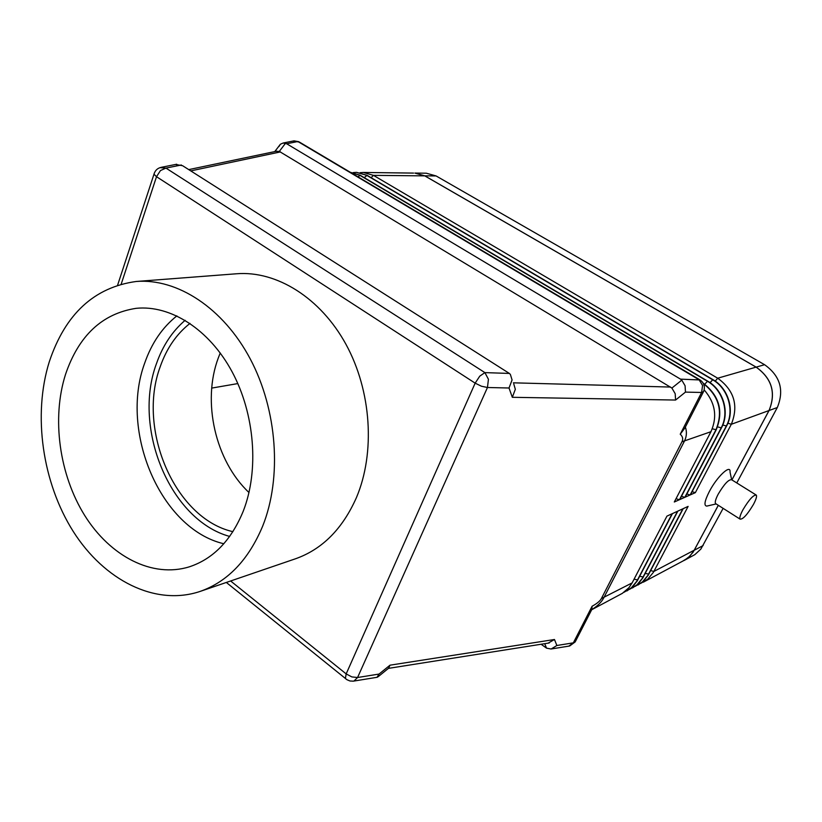 <?xml version="1.0" encoding="UTF-8"?>
<svg xmlns="http://www.w3.org/2000/svg" width="822" height="822" viewBox="0 0 822 822"><rect width="100%" height="100%" fill="white"/><g stroke="black" fill="none" stroke-linecap="round" stroke-linejoin="round"><path stroke-width="1.23" d="M716.044 503.865L715.5 503.516C714.791 502.129 715.685 499.016 718.192 494.186C724.254 483.994 728.754 479.195 731.693 479.781L755.86 494.823M707.341 505.972L706.848 506.085C703.724 505.9 704.546 501.06 709.304 491.587C717.041 476.565 730.953 463.639 730.039 472.105L731.662 479.74M742.924 509.804C749.089 499.55 753.558 494.659 756.343 495.132C756.99 496.498 756.004 499.632 753.394 504.523C747.26 514.736 742.8 519.596 740.016 519.093C739.389 517.747 740.355 514.644 742.924 509.804M544.709 643.698L546.548 648.147L551.12 649.02L556.874 645.496L573.345 642.845L575.534 641.252L591.84 609.441L592.097 606.235L573.345 642.845L568.824 646.133M278.915 146.542L280.374 144.251L283.087 143.038L286.673 143.768L297.862 141.507L699.06 379.754L702.563 385.446L701.618 392.474L680.236 434.211L684.911 427.964L703.313 392.063M286.673 143.768L680.503 379.137L681.787 380.124L671.893 388.056L675.191 393.707L675.581 400.047L685.466 392.104L685.086 385.765L681.787 380.124M513.781 383.977L515.332 389.299L512.312 397.303L675.581 400.047M175.569 164.472L182.618 165.715L509.373 373.435L484.888 372.613L479.74 376.178L475.157 383.155L481.466 386.227L487.456 387.501L488.432 379.261L484.888 372.613L165.941 168.089L159.93 167.657M352.895 681.202L353.933 681.058L357.57 677.513L487.456 387.501L509.024 388.005L512.075 379.949L510.359 374.411L509.373 373.435M671.893 388.056L279.316 151.402L285.511 143.264M275.997 151.34L279.316 151.402M556.874 645.496L554.47 639.506L548.13 643.143M546.548 648.147L541.123 644.253M136.267 281.473L236.746 273.757C276.48 270.592 320.385 297.615 345.959 344.305C371.493 390.984 375.469 452.788 356.378 497.721C342.455 528.998 322.152 549.363 295.478 558.785L200.126 591.419C227.653 581.699 248.501 559.926 262.68 526.121C282.11 477.541 277.333 410.014 250.248 358.926C223.122 307.798 177.223 278.196 136.267 281.473C94.222 287.227 65.215 314.035 49.248 361.896C32.664 415.12 42.374 482.668 73.281 531.515C104.178 580.219 155.204 606.492 200.126 591.419M176.874 315.884C162.324 327.454 151.608 343.185 144.703 363.088C119.324 431.54 160.67 529.019 223.82 543.753M243.25 511.171C231.249 540.311 213.319 558.847 189.471 566.779C152.389 578.39 110.302 556.36 84.8 515.63C59.297 474.797 51.498 418.47 65.513 374.421C78.748 335.53 102.318 313.501 136.216 308.322C170.555 304.849 209.096 329.19 231.999 371.606C254.861 414 259.238 470.338 243.25 511.171M220.234 352.987L218.313 357.889C201.832 401.629 215.282 460.854 248.994 492.532M190.005 323.395C176.607 333.907 166.712 348.261 160.3 366.458C136.709 429.115 174.891 518.59 232.914 531.67M237.835 383.576L211.727 388.087M591.768 609.595C597.543 606.03 601.54 602.115 603.759 597.861L684.284 441.424C686.668 436.729 687.038 431.94 685.373 427.06M704.156 389.885C715.304 402.759 717.575 416.703 710.948 431.704L674.307 501.995L679.434 499.714L715.911 429.896C723.309 411.658 719.147 396.235 703.427 383.627M623.98 592.302L631.234 587.966L636.875 581.123L672.098 513.75L666.95 516.124L632.128 582.911L629.015 587.627L622.357 593.35L591.686 609.749M629.631 589.292L636.834 584.987L642.444 578.185L677.523 511.263L672.447 513.596L637.225 580.938L632.406 587.042L626.909 590.946M635.211 586.322L642.342 582.048L647.931 575.287L682.856 508.808L677.852 511.109L642.794 578L637.995 584.072L632.519 587.946M640.698 583.394L647.767 579.15L653.336 572.431L688.117 506.393L683.185 508.654L648.27 575.112L643.492 581.133L638.047 584.997M643.328 582.182L684.983 559.926L689.884 556.104L694.261 550.185L718.284 505.294M731.888 479.894L769.012 410.538C776.184 392.926 771.889 378.459 756.117 367.136L424.779 175.867L414.915 173.103L424.758 175.826L756.168 367.126C771.94 378.449 776.245 392.916 769.063 410.517L731.919 479.914M356.676 172.373L367.074 175.302L712.88 379.6C728.456 388.333 735.084 410.702 726.586 426.002L690.449 494.823L695.35 492.645L731.323 424.275C738.762 405.647 734.221 390.296 717.709 378.212L373.476 175.363L363.324 172.456L360.108 172.682M703.17 383.144C719.342 395.67 723.699 411.206 716.239 429.772L679.773 499.571L684.818 497.32L721.13 427.995C729.679 412.572 722.99 390.018 707.321 381.203L359.728 175.23L350.336 172.301L360.159 175.23L707.65 381.11C723.319 389.916 729.998 412.459 721.459 427.872L685.158 497.176L690.12 494.967L726.268 426.115C734.765 410.805 728.138 388.426 712.551 379.692L366.643 175.292L356.46 172.363L353.193 172.599M554.47 639.506L389.998 665.183L388.652 668.194L378.058 676.794M389.998 665.183L379.055 674.061L377.01 677.328M679.434 499.714L676.013 498.728M684.818 497.32L681.459 496.344M690.12 494.967L686.812 494.001M695.35 492.645L692.093 491.69M718.325 505.314L693.193 552.065L688.374 557.573L682.65 561.19M413.548 173.093L363.324 172.456M414.905 173.062L426.299 173.206L436.092 175.939L764.583 364.701C780.181 375.86 784.424 390.131 777.314 407.517L736.779 482.946M723.124 508.366L700.858 549.086L694.816 554.665L684.099 560.481M185.135 320.303C172.291 331.266 162.735 345.713 156.457 363.643C132.332 428.262 170.164 520.192 229.667 536.437M293.146 141.024L299.527 142.144L699.686 379.713M685.466 392.104L701.618 392.474L703.55 391.611C705.317 386.915 704.177 383.031 700.128 379.97L680.503 379.137M154.32 173.113L153.981 174.202L156.509 176.699L475.157 383.155L346.175 673.906L345.384 678.458L346.473 679.383M121.224 284.032L156.509 176.699L160.454 170.575L165.941 168.089L181.343 164.986M379.055 674.061L357.57 677.513L351.847 676.917L346.175 673.906L230.633 580.979M670.608 387.059L513.38 382.826M190.766 170.894L280.466 151.906M710.948 431.704L681.962 441.784L601.375 598.56L632.128 582.911M680.236 434.211C682.753 436.554 683.329 439.082 681.962 441.784M601.375 598.56C600.07 601.026 596.978 603.584 592.097 606.235M637.78 579.942L634.06 579.212M643.338 577.013L639.68 576.294M648.815 574.126L645.219 573.417M694.261 550.185L653.87 571.454L650.675 570.581M769.012 410.538L731.323 424.275L727.881 423.207M726.586 426.002L722.764 425.036M721.459 427.872L717.575 426.895M716.239 429.772L712.294 428.776M509.024 388.005L512.312 397.303M358.032 176.874L360.159 175.23M704.762 384.223L707.65 381.11M364.238 177.644L367.074 175.302M710.044 382.662L712.88 379.6M371.102 177.675L373.476 175.363L424.779 175.867M715.232 381.131L717.709 378.212L756.117 367.136M436.092 175.939L424.758 175.826M764.583 364.701L756.168 367.126M777.314 407.517L769.063 410.517M703.139 545.561L694.271 550.237M117.638 285.07L153.981 174.202C155.122 170.339 157.639 168.027 161.523 167.267L176.73 164.236M188.752 169.609L276.819 151.166M283.087 143.038L294.06 140.85L298.828 141.713M551.696 648.907L569.687 645.989L575.215 641.9M274.753 151.597L280.374 144.251M388.436 668.378L549.219 642.968M226.327 582.449L346.956 679.712L350.008 680.996L353.275 681.161L377.319 677.256M740.016 519.093L715.5 503.516M716.157 503.937L706.848 506.085"/></g></svg>
